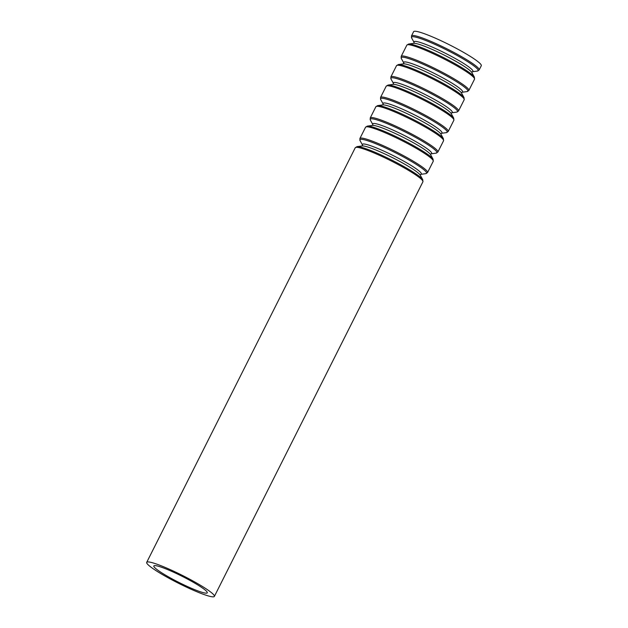 <?xml version="1.0" encoding="UTF-8"?>
<svg xmlns="http://www.w3.org/2000/svg" width="628" height="628" viewBox="0 0 628 628"><rect width="100%" height="100%" fill="white"/><g stroke="black" fill="none" stroke-linecap="round" stroke-linejoin="round"><path stroke-width="0.94" d="M411.489 35.906A37.876 4.372 -153.3 0 1 442.858 46.825A37.876 4.372 -153.3 0 1 479.164 69.944L481.291 65.72A37.876 4.372 -153.3 0 0 444.985 42.61A37.876 4.372 -153.3 0 0 413.616 31.683L411.489 35.906L411.654 38.002A37.311 4.31 -153.3 0 1 442.41 47.885A37.311 4.31 -153.3 0 1 477.39 71.058L472.311 71.749M178.603 574.565A29.901 3.454 -153.3 0 0 153.836 565.946A29.901 3.454 -153.3 0 0 178.996 582.47A29.901 3.454 -153.3 0 0 207.264 592.816A29.901 3.454 -153.3 0 0 178.603 574.565M178.077 573.285A37.876 4.372 -153.3 0 0 146.709 562.366A37.876 4.372 -153.3 0 0 178.58 583.294A37.876 4.372 -153.3 0 0 214.384 596.396A37.876 4.372 -153.3 0 0 178.077 573.285M214.384 596.396L422.911 181.79A37.876 4.372 -153.3 0 0 386.613 158.672A37.876 4.372 -153.3 0 0 355.244 147.753L146.709 562.366M357.018 146.63L362.152 145.939A32.978 3.807 -153.3 0 1 388.771 155.807A32.978 3.807 -153.3 0 1 420.25 175.157L422.754 179.694A37.311 4.31 -153.3 0 0 387.131 157.801A37.311 4.31 -153.3 0 0 357.018 146.63L355.244 147.753M420.281 175.228L420.729 174.341A32.978 3.807 -153.3 0 0 389.737 153.876A32.978 3.807 -153.3 0 0 362.521 145.084L362.552 145.131M420.658 174.356L425.784 173.658A37.311 4.31 -153.3 0 0 390.812 150.484A37.311 4.31 -153.3 0 0 360.056 140.601L362.529 145.084L362.073 145.947M425.784 173.658L427.566 172.543A37.876 4.372 -153.3 0 0 391.26 149.425A37.876 4.372 -153.3 0 0 359.891 138.505L360.056 140.601M427.566 172.543L433.234 161.27A37.876 4.372 -153.3 0 0 396.927 138.152A37.876 4.372 -153.3 0 0 365.559 127.233L359.891 138.505M367.341 126.118L372.467 125.419A32.978 3.807 -153.3 0 1 399.086 135.287A32.978 3.807 -153.3 0 1 430.572 154.637L433.069 159.174A37.311 4.31 -153.3 0 0 397.453 137.281A37.311 4.31 -153.3 0 0 367.341 126.118L365.559 127.233M400.06 133.356A32.978 3.807 -153.3 0 0 372.844 124.564L370.371 120.081A37.311 4.31 -153.3 0 1 401.135 129.965A37.311 4.31 -153.3 0 1 436.107 153.138L431.028 153.829A32.978 3.807 -153.3 0 0 400.06 133.356M436.107 153.138L437.881 152.023A37.876 4.372 -153.3 0 0 401.582 128.905A37.876 4.372 -153.3 0 0 370.214 117.986L370.371 120.081M437.881 152.023L443.556 140.751A37.876 4.372 -153.3 0 0 407.25 117.632A37.876 4.372 -153.3 0 0 375.882 106.713L370.214 117.986M377.656 105.598L382.79 104.9A32.978 3.807 -153.3 0 1 409.409 114.767A32.978 3.807 -153.3 0 1 440.895 134.117L443.392 138.655A37.311 4.31 -153.3 0 0 407.776 116.761A37.311 4.31 -153.3 0 0 377.656 105.598L375.882 106.713M410.382 112.836A32.978 3.807 -153.3 0 0 383.166 104.044L380.694 99.562A37.311 4.31 -153.3 0 1 411.45 109.445A37.311 4.31 -153.3 0 1 446.43 132.618L441.351 133.309A32.978 3.807 -153.3 0 0 410.382 112.836M446.43 132.618L448.204 131.503A37.876 4.372 -153.3 0 0 411.897 108.385A37.876 4.372 -153.3 0 0 380.529 97.466L380.694 99.562M448.204 131.503L453.871 120.231A37.876 4.372 -153.3 0 0 417.573 97.112A37.876 4.372 -153.3 0 0 386.204 86.193L380.529 97.466M387.978 85.078L393.112 84.38A32.978 3.807 -153.3 0 1 419.732 94.247A32.978 3.807 -153.3 0 1 451.21 113.597L453.714 118.135A37.311 4.31 -153.3 0 0 418.091 96.241A37.311 4.31 -153.3 0 0 387.978 85.078L386.204 86.193M456.744 112.098A37.311 4.31 -153.3 0 0 421.773 88.925A37.311 4.31 -153.3 0 0 391.016 79.042L390.851 76.946A37.876 4.372 -153.3 0 1 422.22 87.865A37.876 4.372 -153.3 0 1 458.526 110.983L456.744 112.098L451.673 112.789A32.978 3.807 -153.3 0 0 420.697 92.316A32.978 3.807 -153.3 0 0 393.481 83.524L393.513 83.579M458.526 110.983L464.194 99.711A37.876 4.372 -153.3 0 0 427.888 76.592A37.876 4.372 -153.3 0 0 396.519 65.673L390.851 76.946M398.301 64.558L403.427 63.86A32.978 3.807 -153.3 0 1 430.047 73.727A32.978 3.807 -153.3 0 1 461.533 93.077L464.029 97.615A37.311 4.31 -153.3 0 0 428.414 75.721A37.311 4.31 -153.3 0 0 398.301 64.558L396.519 65.673M461.564 93.148L462.004 92.261A32.978 3.807 -153.3 0 0 431.02 71.796A32.978 3.807 -153.3 0 0 403.804 63.004L403.835 63.059M461.933 92.277L467.067 91.578A37.311 4.31 -153.3 0 0 432.095 68.405A37.311 4.31 -153.3 0 0 401.331 58.522L403.804 63.004L403.357 63.868M467.067 91.578L468.841 90.463A37.876 4.372 -153.3 0 0 432.543 67.345A37.876 4.372 -153.3 0 0 401.174 56.426L401.331 58.522M468.841 90.463L474.517 79.191A37.876 4.372 -153.3 0 0 438.211 56.073A37.876 4.372 -153.3 0 0 406.842 45.153L401.174 56.426M408.616 44.039L413.75 43.34A32.978 3.807 -153.3 0 1 440.369 53.207A32.978 3.807 -153.3 0 1 471.856 72.558L474.352 77.095A37.311 4.31 -153.3 0 0 438.736 55.201A37.311 4.31 -153.3 0 0 408.616 44.039L406.842 45.153M471.887 72.628L472.327 71.749A32.978 3.807 -153.3 0 0 441.343 51.276A32.978 3.807 -153.3 0 0 414.127 42.484L414.15 42.539M422.754 179.694L422.911 181.79M433.069 159.174L433.234 161.27M372.396 125.427L372.875 124.611M430.604 154.708L430.973 153.836M443.392 138.655L443.556 140.751M382.719 104.907L383.19 104.099M440.927 134.188L441.296 133.317M453.714 118.135L453.871 120.231M393.042 84.388L393.481 83.508L391.016 79.042M451.242 113.668L451.618 112.797M464.029 97.615L464.194 99.711M474.352 77.095L474.517 79.191M413.679 43.356L414.119 42.469L411.654 38.002M479.164 69.944L477.39 71.058"/></g></svg>
